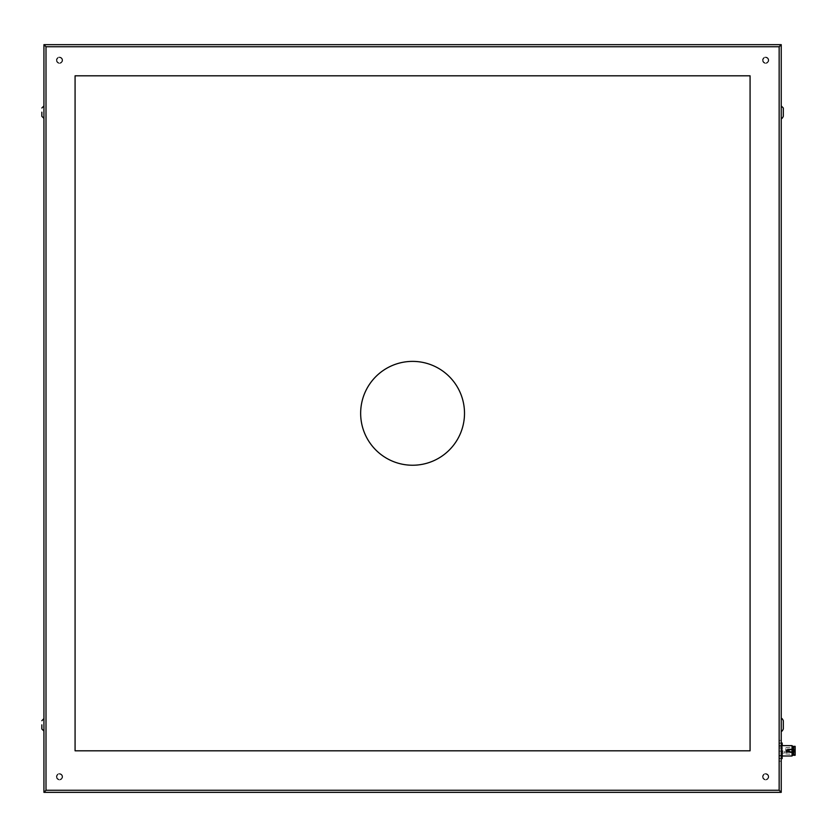 <?xml version="1.0" encoding="UTF-8"?>
<svg xmlns="http://www.w3.org/2000/svg" width="837" height="837" viewBox="0 0 837 837"><rect width="100%" height="100%" fill="white"/><g stroke="black" fill="none" stroke-linecap="round" stroke-linejoin="round"><path stroke-width="0.63" stroke-dasharray="4.18 3.14" d="M781.235 748.016L779.299 748.016L779.299 745.913L779.153 758.081L779.153 743.538L779.153 755.434L779.299 748.016L782.135 748.016L782.271 757.098L782.135 748.016M781.235 753.603L782.135 753.603M781.235 743.11L779.299 743.015L779.299 745.913L779.299 743.11L782.135 743.11L782.271 744.511L782.271 743.538M781.235 745.913L782.135 745.913M782.271 750.81L782.271 746.175L782.271 750.81M782.135 758.5L779.299 758.594L779.153 757.098L779.299 758.5L781.235 758.5M782.135 755.706L781.235 755.706M792.022 745.621L792.022 755.999M792.66 755.361L792.66 746.248M781.235 740.421L779.153 740.421L779.153 761.189L779.153 740.421L781.235 740.421L781.235 44.654L43.932 44.654L43.932 792.346L781.235 792.346L781.235 761.189L779.153 761.189L781.235 761.189M779.153 753.038L779.153 751.176L779.153 753.038L784.562 753.038L784.562 751.176L784.562 753.038M792.66 750.81L792.66 746.395L792.66 750.81M793.696 750.81L793.696 746.395L793.696 750.81M793.696 755.277L793.696 746.342M795.15 746.342L795.15 755.277M795.15 750.81L795.15 747.064L795.15 750.81M785.807 749.816L794.731 749.67L794.731 754.127L794.731 747.483L794.731 751.95L785.807 751.793L785.807 753.928L785.807 747.692L785.807 750.507L794.731 750.507M785.807 750.507L785.807 751.793M59.5 57.115A3.118 3.118 0 0 1 62.2 61.792A3.118 3.118 0 0 1 56.801 61.792A3.118 3.118 0 0 1 59.5 57.115A3.118 3.118 0 0 1 62.2 61.792A3.118 3.118 0 0 1 56.801 61.792A3.118 3.118 0 0 1 59.5 57.115M765.656 57.115A3.118 3.118 0 0 1 768.356 61.792A3.118 3.118 0 0 1 762.957 61.792A3.118 3.118 0 0 1 765.656 57.115A3.118 3.118 0 0 1 768.356 61.792A3.118 3.118 0 0 1 762.957 61.792A3.118 3.118 0 0 1 765.656 57.115M59.5 773.65A3.118 3.118 0 0 1 62.2 778.326A3.118 3.118 0 0 1 56.801 778.326A3.118 3.118 0 0 1 59.5 773.65A3.118 3.118 0 0 1 62.2 778.326A3.118 3.118 0 0 1 56.801 778.326A3.118 3.118 0 0 1 59.5 773.65M765.656 773.65A3.118 3.118 0 0 1 768.356 778.326A3.118 3.118 0 0 1 762.957 778.326A3.118 3.118 0 0 1 765.656 773.65A3.118 3.118 0 0 1 768.356 778.326A3.118 3.118 0 0 1 762.957 778.326A3.118 3.118 0 0 1 765.656 773.65M412.578 361.385A51.925 51.925 0 0 1 457.546 439.268A51.925 51.925 0 0 1 367.61 439.268A51.925 51.925 0 0 1 412.578 361.385M782.271 755.999L779.153 755.999L781.235 755.999L781.235 745.621L779.153 745.621L782.271 745.621M781.235 718.617L781.235 731.078M781.235 105.922L781.235 118.383M43.932 112.158L43.932 105.922L43.932 112.158M43.932 724.842L43.932 731.078L43.932 724.842M750.078 750.81L750.078 75.811L75.079 75.811L75.079 750.81L750.078 750.81M62.095 60.233A2.595 2.595 0 0 0 58.203 57.983A2.595 2.595 0 0 0 58.203 62.482A2.595 2.595 0 0 0 62.095 60.233A2.595 2.595 0 0 0 59.5 57.638A2.595 2.595 0 0 0 56.906 60.233A2.595 2.595 0 0 0 59.5 62.827A2.595 2.595 0 0 0 62.095 60.233M768.251 60.233A2.595 2.595 0 0 0 764.359 57.983A2.595 2.595 0 0 0 764.359 62.482A2.595 2.595 0 0 0 768.251 60.233A2.595 2.595 0 0 0 765.656 57.638A2.595 2.595 0 0 0 763.062 60.233A2.595 2.595 0 0 0 765.656 62.827A2.595 2.595 0 0 0 768.251 60.233M62.095 776.767A2.595 2.595 0 0 0 58.203 774.518A2.595 2.595 0 0 0 58.203 779.017A2.595 2.595 0 0 0 62.095 776.767A2.595 2.595 0 0 0 59.5 774.173A2.595 2.595 0 0 0 56.906 776.767A2.595 2.595 0 0 0 59.5 779.362A2.595 2.595 0 0 0 62.095 776.767M768.251 776.767A2.595 2.595 0 0 0 764.359 774.518A2.595 2.595 0 0 0 764.359 779.017A2.595 2.595 0 0 0 768.251 776.767A2.595 2.595 0 0 0 765.656 774.173A2.595 2.595 0 0 0 763.062 776.767A2.595 2.595 0 0 0 765.656 779.362A2.595 2.595 0 0 0 768.251 776.767M785.807 751.113L794.731 751.113M786.016 749.67L786.016 751.95M791.54 751.605L785.807 751.605L792.032 752.107L785.807 752.599L791.54 752.599L791.54 751.605M779.153 743.538L781.235 743.015M779.153 758.081L781.235 758.594M779.153 755.434L782.271 755.434M779.153 746.175L782.271 746.175M779.153 751.176L784.562 751.176M785.807 753.928L795.15 754.545M785.807 747.692L795.15 747.064M791.54 749.01L785.807 749.01L792.032 749.513L785.807 750.004L791.54 750.004L791.54 749.01"/><path stroke-width="1.26" d="M782.271 750.81L782.135 758.594L782.271 750.81M782.135 743.015L782.271 744.511L782.135 743.015L781.235 743.015M781.235 753.603L782.135 753.603M781.235 748.016L782.135 748.016M781.235 745.913L782.135 745.913M781.235 743.11L782.135 743.11M781.235 758.5L782.135 758.5M781.235 755.706L782.135 755.706M792.022 745.621L792.66 746.248L792.66 755.361L792.022 755.999L792.022 745.621L782.271 745.621M793.696 750.81L793.696 755.277L795.15 755.277L795.15 746.342L793.696 746.342L793.696 750.81M781.235 792.346L781.235 44.654L43.932 44.654L43.932 792.346L781.235 792.346L779.153 790.264L779.153 46.736L781.235 44.654M781.235 761.189L781.235 755.999M781.235 745.621L781.235 740.421M783.306 728.996C782.428 730.91 781.737 731.601 781.235 731.078L781.235 718.617C781.737 718.083 782.428 718.784 783.306 720.688L783.306 728.996L783.306 720.688M783.306 116.312C782.386 118.258 781.695 118.948 781.235 118.383L781.235 105.922L783.306 108.004L783.306 116.312L783.306 108.004M43.932 792.346L46.004 790.264L779.153 790.264M750.078 75.811L750.078 750.81L75.079 750.81L75.079 75.811L750.078 75.811M43.932 44.654L46.004 46.736L46.004 790.264M412.578 465.236A51.925 51.925 0 0 0 464.504 413.311A51.925 51.925 0 0 0 412.578 361.385A51.925 51.925 0 0 0 360.653 413.311A51.925 51.925 0 0 0 412.578 465.236M41.85 112.158L41.85 116.312L41.85 112.158M41.85 724.842L41.85 728.996L41.85 724.842M779.153 46.736L46.004 46.736M782.135 758.594L781.235 758.594M792.022 755.999L782.271 755.999M793.696 746.395L792.66 746.395M793.696 755.225L792.66 755.225M43.932 118.383L41.85 116.312M43.932 105.922L41.85 108.004M43.932 718.617L41.85 720.688M43.932 731.078L41.85 728.996"/></g></svg>
